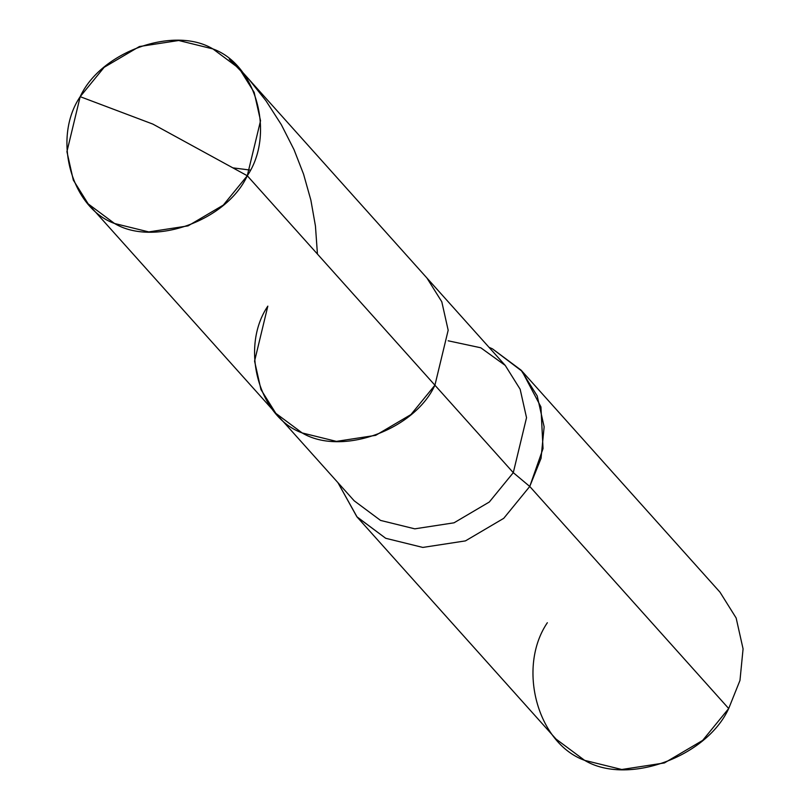 <?xml version="1.0" encoding="UTF-8"?>
<svg xmlns="http://www.w3.org/2000/svg" width="810" height="810" viewBox="0 0 810 810"><rect width="100%" height="100%" fill="white"/><g stroke="black" fill="none" stroke-linecap="round" stroke-linejoin="round"><path stroke-width="1.21" d="M267.826 306.129C239.75 347.551 258.653 417.292 302.191 432.945C341.334 456.415 414.325 430.15 434.919 385.206L247.283 175.75L152.887 124.112L80.18 96.674C100.774 51.718 173.775 25.464 212.909 48.924C256.446 64.587 275.349 134.328 247.283 175.75L260.536 120.771L254.148 92.32L239.264 68.536L212.909 48.924L178.706 40.5L139.421 46.535L104.146 67.321L80.18 96.674C52.103 138.085 71.007 207.836 114.544 223.489C153.687 246.959 226.678 220.695 247.283 175.75L152.887 124.112L80.18 96.674L66.926 151.642L73.305 180.093L88.189 203.887L114.544 223.489L148.756 231.913L188.031 225.889L223.307 205.102L247.283 175.75L434.919 385.206L448.173 330.227L441.794 301.776L426.91 277.992L441.794 301.776L448.173 330.227L434.919 385.206L410.953 414.558L375.678 435.345L336.403 441.379L302.191 432.945L275.835 413.343L302.191 432.945L336.403 441.379L375.678 435.345L410.953 414.558L434.919 385.206L513.287 472.665L526.53 417.697L520.152 389.245L505.268 365.462L520.152 389.245L526.53 417.697L513.287 472.665L434.919 385.206C414.325 430.15 341.334 456.415 302.191 432.945C258.653 417.292 239.75 347.551 267.826 306.129L254.573 361.108L260.952 389.559L275.835 413.343L88.189 203.887M488.987 347.287L492.45 348.837L522.075 371.284L540.938 406.924L543.034 448.588L529.75 486.466L513.287 472.665L489.311 502.018L454.035 522.804L414.76 528.839L380.548 520.415L354.193 500.803L380.548 520.415L414.76 528.839L454.035 522.804L489.311 502.018L513.287 472.665L529.75 486.466L541.039 458.359L544.138 426.809L537.212 395.928L521.053 370.119L492.45 348.837L488.987 347.287M521.053 370.119L719.999 592.191L736.148 618L743.074 648.881L739.976 680.42L728.696 708.537L529.75 486.466L503.739 518.329L465.446 540.888L422.82 547.428L385.702 538.285L357.089 517.003L337.912 482.628L356.856 516.74L385.702 538.285L422.82 547.428L465.446 540.888L503.739 518.329L529.75 486.466L728.696 708.537L702.675 740.391L664.392 762.949L621.766 769.5L584.638 760.357L556.035 739.074L357.089 517.003M547.347 622.718C516.881 667.673 537.394 743.367 584.638 760.357C627.122 785.822 706.34 757.32 728.696 708.537M232.834 167.842L250.249 170.09M229.26 59.089L249.156 79.593L265.974 100.784L281.333 124.679L294.05 149.728L303.558 174.14L310.878 200.171L315.444 226.02L317.439 254.067M505.268 365.462L239.264 68.536M505.237 365.421L480.786 347.784L448.173 340.797M354.193 500.803L275.835 413.343"/></g></svg>
